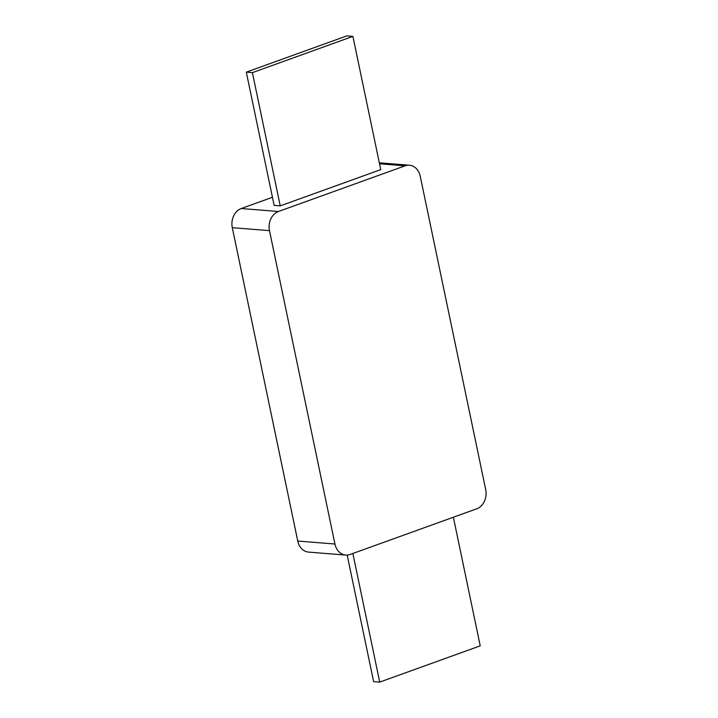 <?xml version="1.0" encoding="UTF-8"?>
<svg xmlns="http://www.w3.org/2000/svg" width="718" height="718" viewBox="0 0 718 718"><rect width="100%" height="100%" fill="white"/><g stroke="black" fill="none" stroke-linecap="round" stroke-linejoin="round"><path stroke-width="1.08" d="M453.363 517.229L480.234 645.85L379.723 682.1L373.62 681.615L347.189 555.077M379.723 682.1L352.852 553.479M280.235 205.878L274.141 205.393L246.301 72.15L346.812 35.9L352.906 36.385L380.746 169.627L280.235 205.878L252.395 72.644L246.301 72.15M352.906 36.385L252.395 72.644M379.319 162.815L409.413 165.221A15.446 12.43 94.6 0 1 420.245 176.269L485.709 489.64A15.446 12.43 94.6 0 1 476.743 508.793L350.097 554.475A15.446 12.43 94.6 0 1 345.771 555.068A15.446 12.43 94.6 0 1 334.938 544.02L269.474 230.649L232.291 227.678A15.446 12.43 -85.4 0 1 241.257 208.525L272.445 197.279M241.257 208.525L278.44 211.496L405.087 165.822L379.526 163.776M345.771 555.068L308.587 552.097A15.446 12.43 -85.4 0 1 297.755 541.049L232.291 227.678M409.413 165.221A15.446 12.43 94.6 0 0 405.087 165.822M278.44 211.496A15.446 12.43 94.6 0 0 269.474 230.649M297.755 541.049L334.938 544.02"/></g></svg>
